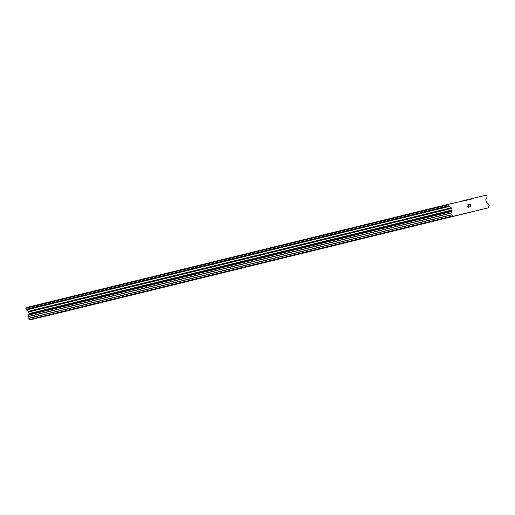 <?xml version="1.0" encoding="UTF-8"?>
<svg xmlns="http://www.w3.org/2000/svg" width="515" height="515" viewBox="0 0 515 515"><rect width="100%" height="100%" fill="white"/><g stroke="black" fill="none" stroke-linecap="round" stroke-linejoin="round"><path stroke-width="0.77" d="M52.17 314.485L46.002 315.978M46.047 315.965L52.697 314.362L46.047 315.965M80.604 307.526L74.437 309.019M74.482 309.006L81.132 307.404L74.482 309.006M109.038 300.567L102.871 302.054M102.916 302.048L109.566 300.438L102.916 302.048M137.473 293.608L131.306 295.095M131.351 295.082L138.001 293.479L131.351 295.082M165.907 286.643L159.74 288.136M159.785 288.123L166.435 286.52L159.785 288.123M194.342 279.684L188.175 281.177M188.226 281.164L194.87 279.561L188.226 281.164M222.776 272.725L216.609 274.212M216.661 274.205L223.304 272.596L216.661 274.205M251.211 265.759L245.043 267.253M245.095 267.24L251.738 265.637L245.095 267.24M279.645 258.8L273.478 260.294M273.529 260.281L280.173 258.678L273.529 260.281M308.079 251.841L301.912 253.335M301.964 253.322L308.607 251.719L301.964 253.322M336.514 244.882L330.347 246.37M330.398 246.363L337.042 244.754L330.398 246.363M364.948 237.917L358.781 239.411M358.833 239.398L365.476 237.795L358.833 239.398M393.383 230.958L387.216 232.452M387.267 232.439L393.911 230.836L387.267 232.439M421.817 223.999L415.656 225.493M415.702 225.48L422.345 223.877L415.702 225.48M450.252 217.04L444.091 218.527M444.136 218.515L450.78 216.912L444.136 218.515M74.25 309.174L68.083 310.661M68.128 310.648L74.778 309.045L68.128 310.648M102.685 302.208L96.517 303.702M96.562 303.689L103.212 302.086L96.562 303.689M131.119 295.25L124.952 296.743M125.003 296.73L131.647 295.127L125.003 296.73M159.553 288.291L153.386 289.778M153.438 289.771L160.081 288.162L153.438 289.771M187.988 281.325L181.821 282.819M181.872 282.806L188.516 281.203L181.872 282.806M216.422 274.366L210.255 275.86M210.307 275.847L216.95 274.244L210.307 275.847M244.857 267.407L238.69 268.901M238.741 268.888L245.385 267.285L238.741 268.888M273.291 260.448L267.124 261.935M267.176 261.929L273.819 260.32L267.176 261.929M301.726 253.483L295.559 254.977M295.61 254.964L302.254 253.361L295.61 254.964M330.16 246.524L323.993 248.018M324.044 248.005L330.688 246.402L324.044 248.005M358.594 239.565L352.434 241.059M352.479 241.046L359.122 239.443L352.479 241.046M387.029 232.606L380.868 234.093M380.913 234.087L387.557 232.477L380.913 234.087M415.463 225.641L409.303 227.134M409.348 227.121L415.998 225.519L409.348 227.121M443.898 218.682L437.737 220.175M437.782 220.163L444.432 218.56L437.782 220.163M472.332 211.723L466.172 213.216M466.217 213.204L472.867 211.594L466.217 213.204M470.8 206.567L470.562 205.588L470.8 206.567L469.744 206.818L470.8 206.567M470.562 205.588L469.95 205.562M470.292 204.442L469.229 204.7L470.388 204.249L470.98 206.695L469.744 206.818M470.974 206.695L470.382 204.249L469.191 204.539M468.56 207.275L467.594 206.747L468.244 204.938L467.079 205.047L468.496 204.706L467.736 206.734L468.141 207.204L468.676 206.592M468.663 206.966L468.135 207.204L467.736 206.734L468.489 204.706L467.079 205.047M452.627 215.997A1.597 1.339 -103.8 0 0 451.32 214.967L450.87 213.049A1.597 1.339 -103.8 0 0 451.61 211.504L451.945 210.783A1.011 0.85 -103.8 0 0 452.028 210.03L451.642 208.421A1.011 0.85 -103.8 0 0 451.23 207.777L449.376 206.399A1.011 0.85 -103.8 0 1 448.971 205.762L449.029 204.088L473.33 198.726L473.543 198.185L486.237 195.127L487.061 196.588A1.011 0.85 -103.8 0 1 486.99 197.348L485.967 199.414A1.011 0.85 -103.8 0 0 485.896 200.174L486.289 201.783A1.011 0.85 -103.8 0 0 486.707 202.414L487.332 202.904A1.597 1.339 -103.8 0 0 488.703 203.946L489.173 205.858A1.597 1.339 -103.8 0 0 488.484 207.365L488.291 207.835L453.013 216.332L452.627 215.997L29.658 319.538L30.044 319.873L65.328 311.375L488.291 207.835M449.029 204.088L26.065 307.629L26.001 309.296A1.011 0.85 76.2 0 0 26.413 309.94L28.267 311.318A1.011 0.85 -103.8 0 1 28.673 311.955L29.065 313.571A1.011 0.85 -103.8 0 1 28.982 314.324L28.647 315.045A1.597 1.339 -103.8 0 1 27.9 316.59L28.357 318.508A1.597 1.339 -103.8 0 1 29.658 319.538M448.713 204.719L25.75 308.26M452.028 210.03L29.065 313.571M451.616 211.42L28.653 314.961M453.013 216.332L30.044 319.873M473.543 198.185L461.768 201.069M448.971 205.762L26.001 309.296M449.376 206.399L26.413 309.94M451.23 207.777L28.267 311.318M451.642 208.421L28.673 311.955M451.945 210.783L28.982 314.324M451.61 211.504L28.647 315.045M450.87 213.049L27.9 316.59M450.786 213.261L27.816 316.802M451.159 214.819L28.196 318.36M451.32 214.967L28.357 318.508M452.691 216.088L29.728 319.628"/></g></svg>
